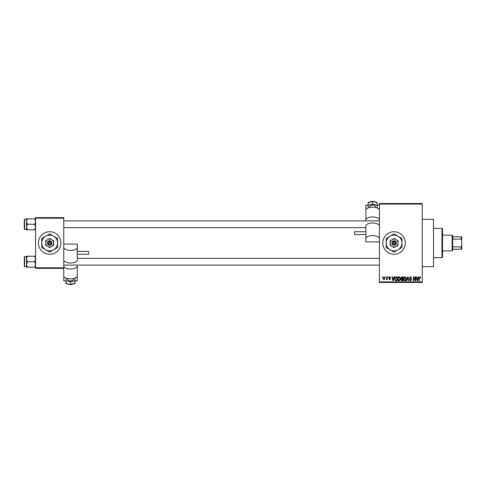 <?xml version="1.0" encoding="UTF-8"?>
<svg xmlns="http://www.w3.org/2000/svg" width="486" height="486" viewBox="0 0 486 486"><rect width="100%" height="100%" fill="white"/><g stroke="black" fill="none" stroke-linecap="round" stroke-linejoin="round"><path stroke-width="0.73" d="M394.061 231.725A11.275 11.275 0 0 0 382.786 243A11.275 11.275 0 0 0 394.061 254.275A11.275 11.275 0 0 0 405.336 243A11.275 11.275 0 0 0 394.061 231.725M422.243 219.326L433.518 219.326L433.518 266.674L422.243 266.674M49.663 231.725A11.275 11.275 0 0 0 38.394 243A11.275 11.275 0 0 0 49.663 254.275A11.275 11.275 0 0 0 60.938 243A11.275 11.275 0 0 0 49.663 231.725M385.453 277.385L385.811 276.82L385.453 277.385M386.886 278.308L386.886 276.82L387.245 276.82L387.245 279.687L386.886 279.231L386.121 279.584L386.886 278.308M387.913 277.385L388.271 276.82L387.913 277.385M388.836 277.694L389.699 276.771L390.574 277.688L389.675 277.178L389.195 277.621L390.525 278.921L389.717 279.742L388.885 278.921L389.705 279.329L390.167 278.982L388.836 277.694M393.836 277.998L394.146 276.82L394.523 276.82L393.429 280.762L393.053 280.762L391.91 276.82L392.287 276.82L392.597 277.998L393.836 277.998M399.03 276.771L400.063 277.385L400.415 278.739C400.494 279.857 400.033 280.55 399.03 280.817C398.046 280.556 397.584 279.881 397.645 278.788L398.004 277.372L399.03 276.771M404.923 276.771L405.956 277.385L406.308 278.739C406.387 279.857 405.925 280.55 404.923 280.817C403.939 280.556 403.477 279.881 403.538 278.788L403.896 277.372L404.923 276.771M419.88 276.771L420.439 277.044L420.657 277.998L419.861 277.227L419.479 277.53L419.424 280.762L419.066 280.762L419.066 278.089L419.88 276.771M379.408 281.892L422.243 281.892L422.243 282.457L379.408 282.457L379.408 203.543L422.243 203.543L422.243 204.108L379.408 204.108M422.243 281.892L422.243 204.108M418.021 277.998L418.331 276.82L418.707 276.82L417.62 280.762L417.237 280.762L416.095 276.82L416.472 276.82L416.781 277.998L418.021 277.998M415.323 279.979L415.323 276.82L415.682 276.82L415.682 280.762L415.299 280.762L413.786 277.603L413.786 280.762L413.428 280.762L413.428 276.82L413.817 276.82L415.323 279.979M409.431 277.913L410.548 276.771L411.739 278.101L410.518 277.227L409.789 277.907L411.636 279.736L410.615 280.817L409.534 279.638L410.603 280.355L411.168 279.322L409.977 278.855L409.431 277.913M406.545 280.762L407.675 276.82L408.021 276.82L409.091 280.762L408.714 280.762L407.869 277.281L406.922 280.762L406.545 280.762M400.822 277.98L401.916 276.82L403.028 276.82L403.028 280.762L401.916 280.762L400.926 279.772L401.315 278.946L400.822 277.98M394.729 278.812C394.632 277.694 395.088 277.026 396.084 276.82L397.135 276.82L397.135 280.762L395.561 280.695L394.729 278.812M382.944 278.284L383.94 276.771L384.942 278.253L383.94 279.742L382.944 278.284M382.069 277.385L382.427 276.82L382.069 277.385M35.575 217.637L63.757 217.637L63.757 218.202L35.575 218.202L35.575 217.637M63.757 267.798L63.757 268.363L35.575 268.363L35.575 267.798L63.757 267.798L63.757 218.202M35.575 267.798L35.575 218.202M417.565 279.608L417.899 278.46L416.903 278.46L417.401 280.355L417.565 279.608M404.917 280.355L405.95 278.733L404.929 277.227L403.896 278.8L404.054 279.693L404.917 280.355M402.669 280.307L402.669 279.128L401.618 279.164L401.284 279.711L402.669 280.307M402.669 278.666L402.669 277.281L401.539 277.33L401.181 277.974L402.669 278.666M399.024 280.355L400.057 278.733L399.036 277.227L398.004 278.8L398.162 279.693L399.024 280.355M396.776 280.307L396.776 277.281L396.133 277.281L395.227 277.858L395.088 278.818L395.628 280.228L396.776 280.307M393.381 279.608L393.715 278.46L392.718 278.46L393.217 280.355L393.381 279.608M383.952 279.329L384.584 278.253L383.934 277.178L383.302 278.253L383.952 279.329M441.974 257.653L441.974 228.347L442.533 228.906L442.533 257.094L441.974 257.653L433.518 257.653M441.974 228.347L433.518 228.347M26.554 258.971L26.554 264.457L27.404 261.711L26.554 258.971L27.404 256.225L26.554 256.225L26.554 258.971M24.64 266.784L24.3 266.45L24.3 256.979L24.64 256.638L24.64 266.784L26.554 266.784M35.575 256.225L34.725 256.225L35.575 258.971L34.725 261.711L27.404 261.711M34.725 256.225L27.404 256.225M34.725 261.711L35.575 264.457L34.725 267.203L27.404 267.203L26.554 264.457L26.554 267.203L27.404 267.203M34.725 267.203L35.575 267.203M452.12 235.109L452.679 235.674L452.679 250.326L452.12 250.891L452.12 235.109L442.533 235.109M452.679 236.797L461.7 236.797L461.7 249.203L461.135 249.203L461.135 246.906L461.7 245.703M452.679 246.906L461.135 246.906M461.7 240.297L461.135 239.094L461.135 236.797M452.679 239.094L461.135 239.094M452.679 249.203L461.135 249.203M35.575 218.797L34.725 218.797L35.575 221.543L34.725 224.289L35.575 227.029L34.725 229.775L27.404 229.775L26.554 227.029L27.404 224.289L26.554 221.543L27.404 218.797L26.554 218.797L26.554 229.775L27.404 229.775M24.3 229.021L24.3 219.55L24.64 219.216L24.64 229.362L24.3 229.021M34.725 218.797L27.404 218.797M34.725 224.289L27.404 224.289M34.725 229.775L35.575 229.775M369.822 207.425L369.822 206.41A2.819 1.27 0 0 1 372.641 205.141A2.819 1.27 0 0 1 375.459 206.41L375.459 207.425M365.879 234.556L354.604 234.556L354.604 231.737L365.879 231.737M379.408 210.189A6.761 3.038 180 0 0 372.641 207.151A6.761 3.038 180 0 0 365.879 210.189L365.879 220.905M379.408 220A6.761 3.038 180 0 0 372.641 216.956A6.761 3.038 180 0 0 365.879 220M368.133 205.141L365.879 205.141L365.879 212.977M365.879 238.626L365.879 241.925L379.408 241.925L379.408 226.039A6.761 3.038 180 0 0 372.641 223.001A6.761 3.038 180 0 0 365.879 226.039L365.879 238.626A6.761 3.038 180 0 1 372.641 235.589A6.761 3.038 180 0 1 379.408 238.626M377.148 205.141L379.408 205.141M377.148 205.238L377.148 202.723L372.641 201.338L372.641 204.071L377.148 205.238L377.148 207.577L376.595 207.722M372.641 201.55L368.133 202.723L368.698 202.364L368.133 202.723L368.133 205.238L372.641 204.071M368.686 207.722L368.133 207.577L368.133 205.238M73.337 278.575L73.337 279.59A2.819 1.27 180 0 1 70.519 280.859A2.819 1.27 180 0 1 67.7 279.59L67.7 278.575M77.286 251.444L88.555 251.444L88.555 254.263L77.286 254.263M63.757 268.363L63.757 275.811A6.761 3.038 0 0 0 70.519 278.849A6.761 3.038 0 0 0 77.286 275.811L77.286 265.095M63.757 266A6.761 3.038 0 0 0 70.519 269.044A6.761 3.038 0 0 0 77.286 266M75.032 280.859L77.286 280.859L77.286 273.023M77.286 247.374L77.286 244.075L63.757 244.075L63.757 259.961A6.761 3.038 0 0 0 70.519 262.999A6.761 3.038 0 0 0 77.286 259.961L77.286 247.374A6.761 3.038 0 0 1 70.519 250.412A6.761 3.038 0 0 1 63.757 247.374M66.011 280.859L63.757 280.859L63.757 273.023M66.011 280.762L66.011 283.277L70.519 284.662L70.519 281.929L66.011 280.762L66.011 278.423L66.564 278.278M70.519 284.45L75.032 283.277L74.467 283.636L75.032 283.277L75.032 280.762L70.519 281.929M74.473 278.278L75.032 278.423L75.032 280.762M392.469 243.565L396.315 243.565L396.242 242.435A2.254 2.254 0 0 0 391.88 242.435L391.807 243.565L392.469 243.565A1.689 1.689 0 0 0 395.653 243.565M391.88 243.565A2.254 2.254 0 0 0 396.242 243.565M398.004 240.722L394.061 238.444L390.112 240.722L390.112 245.278L394.061 247.556L398.004 245.278L398.004 240.722M394.061 238.444L390.112 240.722L390.112 243A3.943 3.943 0 0 0 392.087 246.414L394.061 247.556L396.035 246.414A3.943 3.943 0 0 0 396.035 239.586A3.943 3.943 0 0 0 390.112 243M396.977 245.873L398.004 245.278M398.004 249.834A7.891 7.891 0 0 0 398.004 236.166A7.891 7.891 0 0 0 386.17 243A7.891 7.891 0 0 0 398.004 249.834L401.952 247.556L401.952 238.444L394.061 233.888L386.17 238.444L386.17 247.556L394.061 252.113L398.004 249.834M392.087 246.414A3.943 3.943 0 0 0 396.035 246.414M396.242 242.435L391.88 242.435M395.653 242.435A1.689 1.689 0 0 0 392.469 242.435M48.071 243.565L51.917 243.565L51.85 242.435A2.254 2.254 0 0 0 47.482 242.435L47.409 243.565L48.071 243.565A1.689 1.689 0 0 0 51.261 243.565M47.482 243.565A2.254 2.254 0 0 0 51.85 243.565M53.612 240.722L49.663 238.444L45.72 240.722L45.72 245.278L49.663 247.556L53.612 245.278L53.612 240.722M49.663 238.444L45.72 240.722L45.72 243A3.943 3.943 0 0 0 47.695 246.414L49.663 247.556L51.638 246.414A3.943 3.943 0 0 0 51.638 239.586A3.943 3.943 0 0 0 45.72 243M52.585 245.873L53.612 245.278M53.612 249.834A7.891 7.891 0 0 0 53.612 236.166A7.891 7.891 0 0 0 41.772 243A7.891 7.891 0 0 0 53.612 249.834L57.555 247.556L57.555 238.444L49.663 233.888L41.772 238.444L41.772 247.556L49.663 252.113L53.612 249.834M47.695 246.414A3.943 3.943 0 0 0 51.638 246.414M51.85 242.435L47.482 242.435M51.261 242.435A1.689 1.689 0 0 0 48.071 242.435M24.64 256.638L26.554 256.638M379.408 265.095L63.757 265.095M379.408 258.333L77.286 258.333M63.757 220.905L379.408 220.905M63.757 227.667L365.879 227.667M452.12 250.891L442.533 250.891M24.64 229.362L26.554 229.362M24.64 219.216L26.554 219.216M376.869 202.358L372.641 201.259L368.412 202.358M66.29 283.642L70.519 284.741L74.747 283.642"/></g></svg>
